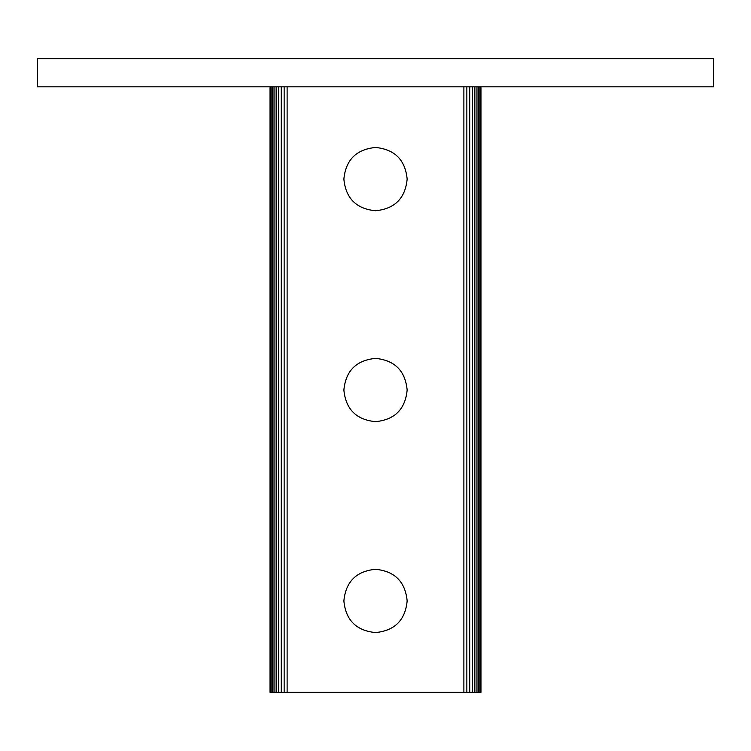 <?xml version="1.0" encoding="UTF-8"?>
<svg xmlns="http://www.w3.org/2000/svg" width="751" height="751" viewBox="0 0 751 751"><rect width="100%" height="100%" fill="white"/><g stroke="black" fill="none" stroke-linecap="round" stroke-linejoin="round"><path stroke-width="1.13" d="M375.509 147.468C356.312 149.318 345.77 159.869 343.874 179.114C345.723 159.907 356.274 149.365 375.509 147.468C356.312 149.318 345.77 159.869 343.874 179.114C345.723 198.311 356.274 208.853 375.509 210.749C394.716 208.9 405.258 198.348 407.155 179.114C405.305 159.907 394.754 149.365 375.509 147.468C394.716 149.318 405.258 159.869 407.155 179.114C405.305 159.907 394.754 149.365 375.509 147.468M375.509 210.749C394.716 208.9 405.258 198.348 407.155 179.114C405.305 198.311 394.754 208.853 375.509 210.749C356.312 208.9 345.77 198.348 343.874 179.114C345.723 198.311 356.274 208.853 375.509 210.749M375.509 569.296C356.312 571.145 345.77 581.687 343.874 600.931C345.723 581.734 356.274 571.182 375.509 569.296C356.312 571.145 345.77 581.687 343.874 600.931C345.723 620.138 356.274 630.68 375.509 632.567C394.716 630.718 405.258 620.176 407.155 600.931C405.305 581.734 394.754 571.182 375.509 569.296C394.716 571.145 405.258 581.687 407.155 600.931C405.305 581.734 394.754 571.182 375.509 569.296M375.509 632.567C394.716 630.718 405.258 620.176 407.155 600.931C405.305 620.138 394.754 630.68 375.509 632.567C356.312 630.718 345.77 620.176 343.874 600.931C345.723 620.138 356.274 630.68 375.509 632.567M375.509 358.387C356.312 360.236 345.77 370.778 343.874 390.022C345.723 370.816 356.274 360.273 375.509 358.387C356.312 360.236 345.77 370.778 343.874 390.022C345.723 409.22 356.274 419.771 375.509 421.658C394.716 419.809 405.258 409.267 407.155 390.022C405.305 370.816 394.754 360.273 375.509 358.387C394.716 360.236 405.258 370.778 407.155 390.022C405.305 370.816 394.754 360.273 375.509 358.387M375.509 421.658C394.716 419.809 405.258 409.267 407.155 390.022C405.305 409.22 394.754 419.771 375.509 421.658C356.312 419.809 345.77 409.257 343.874 390.022C345.723 409.22 356.274 419.771 375.509 421.658M270.031 86.834L270.031 692.328L480.969 692.328L480.969 86.834M270.285 86.834L270.285 692.328M271.064 86.834L271.064 692.328M272.322 86.834L272.322 692.328M274.031 86.834L274.031 692.328M276.133 86.834L276.133 692.328M278.574 86.834L278.574 692.328M281.268 86.834L281.268 692.328M284.15 86.834L284.15 692.328M287.117 86.834L287.117 692.328M463.883 86.834L463.883 692.328M466.85 86.834L466.85 692.328M469.732 86.834L469.732 692.328M472.426 86.834L472.426 692.328M474.867 86.834L474.867 692.328M476.969 86.834L476.969 692.328M478.678 86.834L478.678 692.328M479.936 86.834L479.936 692.328M480.715 86.834L480.715 692.328M713.45 58.672L37.55 58.672L37.55 86.834L713.45 86.834L713.45 58.672"/></g></svg>
